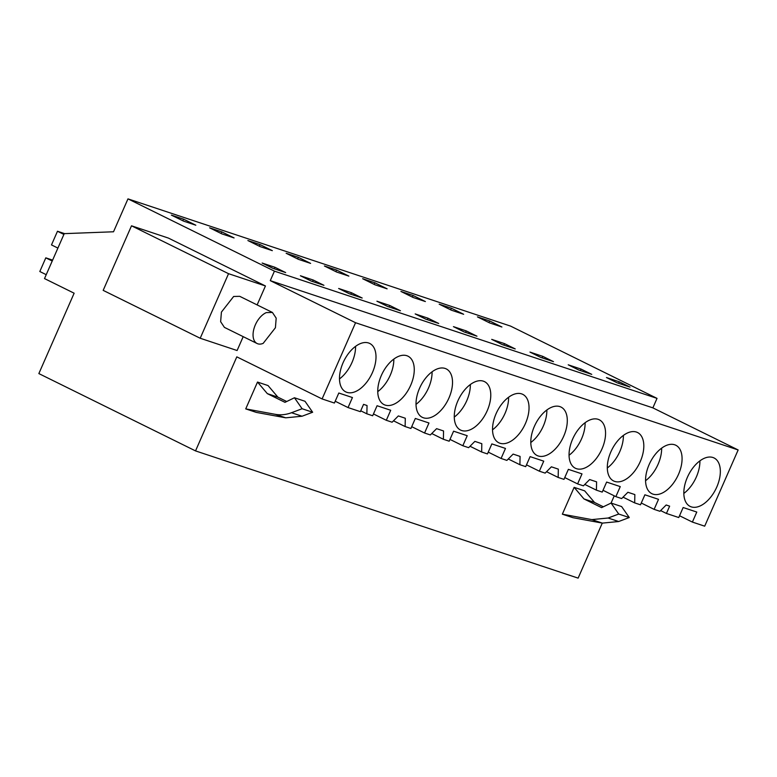 <?xml version="1.0" encoding="UTF-8"?>
<svg xmlns="http://www.w3.org/2000/svg" width="777" height="777" viewBox="0 0 777 777"><rect width="100%" height="100%" fill="white"/><g stroke="black" fill="none" stroke-linecap="round" stroke-linejoin="round"><path stroke-width="1.17" d="M322.096 398.941L236.81 356.857L195.532 450.903L38.85 373.582L74.136 293.201L44.512 278.584L64.238 233.644L113.52 231.779L127.972 198.873L274.436 271.144L657.031 398.378L652.865 407.867L738.15 449.961L704.69 526.175L692.385 522.076L696.784 512.053L683.148 507.517L678.748 517.54L666.433 513.451L669.638 506.148L666.171 504.992L659.916 511.285L654.117 509.353L658.517 499.329L644.891 494.794L640.491 504.817L634.692 502.894L634.848 494.58L627.903 492.268L621.658 498.562L615.86 496.629L620.26 486.606L606.633 482.07L602.224 492.094L596.425 490.17L596.59 481.857L593.123 480.701L589.646 479.545L583.401 485.839L577.602 483.906L582.002 473.883L568.366 469.347L563.966 479.37L558.168 477.447L558.333 469.133L551.388 466.822L545.143 473.115L539.345 471.183L543.745 461.159L530.108 456.623L525.708 466.647L519.91 464.724L520.075 456.41L513.131 454.098L506.876 460.392L501.078 458.459L505.477 448.436L491.851 443.9L487.451 453.923L481.653 452L481.818 443.686L474.873 441.375L468.618 447.669L462.82 445.736L467.22 435.712L453.593 431.177L449.184 441.21L443.385 439.277L443.55 430.963L440.083 429.807L436.606 428.651L430.361 434.945L424.563 433.012L428.962 422.989L415.326 418.453L410.926 428.486L405.128 426.554L405.293 418.24L401.826 417.084L398.348 415.928L392.103 422.222L386.305 420.289L390.705 410.266L377.068 405.73L372.669 415.763L366.87 413.83L367.035 405.516L363.558 404.361L360.353 411.664L348.038 407.566L352.437 397.542L338.811 393.016L334.411 403.04L322.096 398.941L355.555 322.727L738.15 449.961M274.436 271.144L270.27 280.643L355.555 322.727M257.129 304.905L265.443 285.965L228.545 273.689L200.204 338.248L237.102 350.524L243.191 336.655M265.443 285.965L168.415 238.083L131.507 225.806L103.176 290.365L200.204 338.248M195.532 450.903L578.127 578.127L602.282 523.096M614.248 495.833L611.081 503.059L618.725 514.034L608.119 518.016L591.841 519.609L562.354 514.18L572.902 517.686L602.389 523.115L618.667 521.522L629.273 517.54L621.619 506.565L611.081 503.059L601.602 507.634L583.964 498.931L594.502 502.437L603.341 506.798M594.502 502.437L584.673 490.86L574.135 487.354L562.354 514.18M245.736 408.887L256.274 412.393L285.761 417.822L302.039 416.229L291.492 412.723A41.56 34.062 -71.6 0 1 275.223 414.316L245.736 408.887L257.508 382.061L268.055 385.567L277.884 397.144L286.713 401.505M372.436 372.552A27.01 15.375 -63.7 0 1 345.794 391.899A27.01 15.375 -63.7 0 1 343.055 362.781A27.01 15.375 -63.7 0 1 369.697 343.444A27.01 15.375 -63.7 0 1 372.436 372.552M640.248 461.616A27.01 15.375 -63.7 0 1 613.607 480.953A27.01 15.375 -63.7 0 1 610.877 451.845A27.01 15.375 -63.7 0 1 637.519 432.507A27.01 15.375 -63.7 0 1 640.248 461.616M410.693 385.275A27.01 15.375 -63.7 0 1 384.052 404.623A27.01 15.375 -63.7 0 1 381.322 375.505A27.01 15.375 -63.7 0 1 407.954 356.167A27.01 15.375 -63.7 0 1 410.693 385.275M419.58 388.228A27.01 15.375 -63.7 0 1 446.221 368.89A27.01 15.375 -63.7 0 1 448.951 397.999A27.01 15.375 -63.7 0 1 422.309 417.336A27.01 15.375 -63.7 0 1 419.58 388.228M457.838 400.951A27.01 15.375 -63.7 0 1 484.479 381.614A27.01 15.375 -63.7 0 1 487.208 410.722A27.01 15.375 -63.7 0 1 460.567 430.06A27.01 15.375 -63.7 0 1 457.838 400.951M678.506 474.339A27.01 15.375 -63.7 0 1 651.874 493.677A27.01 15.375 -63.7 0 1 649.135 464.568A27.01 15.375 -63.7 0 1 675.776 445.231A27.01 15.375 -63.7 0 1 678.506 474.339M716.773 487.062A27.01 15.375 -63.7 0 1 690.131 506.4A27.01 15.375 -63.7 0 1 687.392 477.292A27.01 15.375 -63.7 0 1 714.034 457.954A27.01 15.375 -63.7 0 1 716.773 487.062M601.99 448.892A27.01 15.375 -63.7 0 1 575.349 468.23A27.01 15.375 -63.7 0 1 572.62 439.122A27.01 15.375 -63.7 0 1 599.261 419.784A27.01 15.375 -63.7 0 1 601.99 448.892M534.362 426.398A27.01 15.375 -63.7 0 1 560.994 407.061A27.01 15.375 -63.7 0 1 563.733 436.169A27.01 15.375 -63.7 0 1 537.092 455.507A27.01 15.375 -63.7 0 1 534.362 426.398M496.095 413.675A27.01 15.375 -63.7 0 1 522.736 394.337A27.01 15.375 -63.7 0 1 525.466 423.446A27.01 15.375 -63.7 0 1 498.834 442.783A27.01 15.375 -63.7 0 1 496.095 413.675M270.27 280.643L652.865 407.867M127.972 198.873L510.567 326.097L657.031 398.378M274.941 267.288L262.14 263.034L272.863 268.318L285.664 272.581L274.941 267.288L274.281 268.793M489.646 320.95L501.903 327L489.704 322.941L477.447 316.89L489.646 320.95L488.937 322.562M374.864 282.779L387.121 288.83L374.922 284.77L362.665 278.72L374.864 282.779L374.155 284.392M389.724 305.458L400.446 310.751L387.645 306.488L376.923 301.204L389.724 305.458L389.063 306.964M260.081 244.609L247.882 240.549L260.14 246.6L272.338 250.66L260.081 244.609L259.372 246.222M298.349 257.333L286.14 253.273L298.397 259.324L310.606 263.384L298.349 257.333L297.64 258.945M313.199 280.011L323.931 285.305L311.121 281.041L300.398 275.757L313.199 280.011L312.539 281.517M221.824 231.886L234.081 237.937L221.882 233.877L209.625 227.826L221.824 231.886L221.115 233.498M351.466 292.735L362.189 298.028L349.388 293.764L338.655 288.481L351.466 292.735L350.806 294.24M504.506 343.628L515.229 348.922L502.428 344.658L491.695 339.364L504.506 343.628L503.846 345.134M336.606 270.056L348.863 276.107L336.664 272.047L324.407 265.996L336.606 270.056L335.897 271.668M542.764 356.352L553.486 361.645L540.685 357.381L529.963 352.088L542.764 356.352L542.103 357.857M413.121 295.503L425.378 301.554L413.179 297.494L400.922 291.443L413.121 295.503L412.412 297.115M451.388 308.226L463.646 314.277L451.437 310.217L439.18 304.166L451.388 308.226L450.679 309.838M466.239 330.905L476.971 336.198L464.16 331.934L453.438 326.641L466.239 330.905L465.578 332.41M581.021 369.075L568.22 364.811L578.943 370.105L591.744 374.368L581.021 369.075L580.361 370.58M183.566 219.163L171.367 215.112L183.625 221.154L195.823 225.213L183.566 219.163L182.857 220.775M619.279 381.798L630.001 387.092L617.2 382.828L606.478 377.535L619.279 381.798L618.618 383.304M427.981 318.182L438.704 323.475L425.903 319.211L415.18 313.918L427.981 318.182L427.321 319.687M228.545 273.689L131.507 225.806M348.038 407.566L335.198 401.233M692.385 522.076L679.535 515.743M660.615 510.576L666.433 513.451M654.117 509.353L641.278 503.02M623.057 497.154L634.692 502.894M615.86 496.629L603.02 490.297M584.799 484.43L596.425 490.17M577.602 483.906L564.762 477.573M546.532 471.707L558.168 477.447M539.345 471.183L526.495 464.85M508.275 458.984L519.91 464.724M501.078 458.459L488.238 452.127M470.017 446.26L481.653 452M462.82 445.736L449.98 439.403M431.759 433.537L443.385 439.277M424.563 433.012L411.723 426.68M393.502 420.813L405.128 426.554M386.305 420.289L373.465 413.956M360.732 410.8L366.87 413.83M574.135 487.354L583.964 498.931M257.508 382.061L267.337 393.638L284.974 402.34L294.454 397.766L302.107 408.741L291.492 412.723M267.337 393.638L277.884 397.144M294.454 397.766L305.002 401.272L312.645 412.247L302.039 416.229M339.5 378.904A27.01 15.375 116.3 0 0 352 362.47A27.01 15.375 116.3 0 0 355.565 346.348M607.313 467.968A27.01 15.375 116.3 0 0 619.823 451.534A27.01 15.375 116.3 0 0 623.387 435.411M377.758 391.627A27.01 15.375 116.3 0 0 390.268 375.194A27.01 15.375 116.3 0 0 393.822 359.071M416.016 404.351A27.01 15.375 116.3 0 0 428.525 387.917A27.01 15.375 116.3 0 0 432.08 371.794M454.273 417.074A27.01 15.375 116.3 0 0 466.783 400.641A27.01 15.375 116.3 0 0 470.347 384.518M645.58 480.691A27.01 15.375 116.3 0 0 658.08 464.257A27.01 15.375 116.3 0 0 661.645 448.135M683.838 493.414A27.01 15.375 116.3 0 0 696.347 476.981A27.01 15.375 116.3 0 0 699.902 460.858M569.055 455.244A27.01 15.375 116.3 0 0 581.565 438.811A27.01 15.375 116.3 0 0 585.12 422.688M530.798 442.521A27.01 15.375 116.3 0 0 543.308 426.087A27.01 15.375 116.3 0 0 546.862 409.965M492.54 429.798A27.01 15.375 116.3 0 0 505.04 413.364A27.01 15.375 116.3 0 0 508.605 397.241M618.725 514.034L629.273 517.54M302.107 408.741L312.645 412.247M257.09 343.512L224.407 327.379L220.639 321.697L221.416 312.101L233.654 296.464L239.734 296.328L272.416 312.451L266.336 312.597A17.317 9.858 116.3 0 0 254.098 328.234A17.317 9.858 116.3 0 0 257.09 343.512A17.317 9.858 116.3 0 0 263.17 343.366L275.417 327.739L276.185 318.143L272.416 312.461M46.231 274.679L39.812 271.513L45.804 257.847L52.622 260.12M63.899 234.431L57.479 231.255L64.617 233.634M57.906 248.086L51.486 244.92L57.479 231.255M52.224 261.014L45.804 257.847M591.841 519.609L602.389 523.115M275.223 414.316L285.761 417.822M608.119 518.016L618.667 521.522"/></g></svg>
